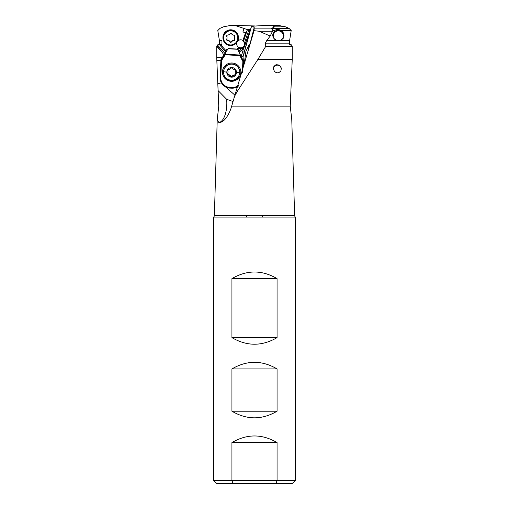 <?xml version="1.0" encoding="UTF-8"?>
<svg xmlns="http://www.w3.org/2000/svg" width="509" height="509" viewBox="0 0 509 509"><rect width="100%" height="100%" fill="white"/><g stroke="black" fill="none" stroke-linecap="round" stroke-linejoin="round"><path stroke-width="0.76" d="M242.526 71.635L243.639 63.262L242.997 56.932L251.541 26.252L250.498 29.503L247.056 29.503L235.063 25.45L254.5 25.946M294.616 215.339L214.384 215.339A2.583 2.583 0 0 1 213.627 217.088L295.373 217.088A2.583 2.583 0 0 1 294.616 215.339L291.772 119.59L290.245 106.139L292.249 59.33L257.955 59.33L265.806 46.249L292.249 46.249L291.453 44.907L290.512 44.289L289.678 44.461M214.384 215.339L217.228 119.59L218.755 106.139L216.828 60.469L220.9 60.679M223.858 55.017A8.068 8.036 0 0 1 222.522 52.561L216.751 46.383L216.828 60.469M235.063 25.45L230.373 25.45L223.496 26.843L219.99 28.358L217.801 30.521L219.404 40.618L221.949 40.618L221.949 44.474L221.949 40.618M219.322 44.461L219.748 43.15L219.404 40.618M216.751 58.809L216.751 46.249L217.547 44.907L219.15 44.289L225.436 51.562L225.08 53.051M217.165 46.383L222.522 52.421A8.068 8.036 180 0 0 223.903 54.94M224.914 53.388L217.496 45.027M217.547 44.907L219.15 44.487M219.15 44.289L225.436 51.562M225.436 51.129L225.786 50.493A4.034 4.015 0 0 1 227.688 49.055M221.949 44.474L219.882 44.875M220.442 44.474L225.786 50.493M236.908 49.049L238.906 47.439A4.034 4.015 0 0 1 236.914 42.393M237.646 41.184A4.034 4.015 0 0 1 242.92 40.491L245.433 33.002L246.133 33.244L247.196 30.082L249.556 30.082L249.168 32.283A8.068 8.036 180 0 1 248.869 33.435L249.556 30.082M246.235 32.945L242.92 31.876L245.433 33.002M242.92 31.876L243.957 28.784M237.748 49.252L239.599 47.757L238.906 47.439M237.907 49.564L239.599 48.196L241.622 48.686L238.67 51.065M239.599 47.757L239.599 48.196M248.786 30.082L244.384 43.189A4.034 4.015 0 0 1 241.622 48.686M236.647 43.812A4.034 4.015 180 0 0 240.439 47.808A4.034 4.015 180 0 0 244.683 44.283M239.205 52.109L242.036 49.831A8.068 8.036 180 0 0 244.606 46.134L248.869 33.435M216.783 46.529L217.165 46.529M216.751 57.364L222.14 57.651M248.869 33.632L243.55 48.355A8.068 8.036 0 0 1 242.036 49.971L239.255 52.211M242.997 56.932L243.512 55.169L243.035 55.888A38.722 38.569 180 0 0 244.218 52.23L250.173 30.082L249.588 30.082L250.275 30.082L250.498 29.503M247.056 29.503L248.112 30.082M292.249 57.364L292.249 59.33M232.868 101.463L226.645 99.306A19.361 8.545 -90 0 1 226.817 103.212A19.361 8.545 -90 0 1 218.787 122.535L219.303 122.542C223.387 122.306 227.211 117.846 230.774 109.149L254.055 30.686L259.246 31.259L270.196 36.056L266.665 40.65L277.074 40.65L266.773 40.485M257.955 59.33L237.048 91.779L234 97.359M277.564 72.838L275.967 72.488L274.466 71.419L273.333 68.849L273.893 66.469L275.509 65.025L276.648 64.707L278.703 65.018L280.135 66.017L281.312 68.289L280.866 71.044L278.856 72.647L277.564 72.838M217.228 119.59L218.787 122.535L219.303 122.542M295.481 217.197L295.481 480.324L277.068 480.324L276.082 483.55L232.918 483.55L231.932 480.324L231.932 442.569L277.068 442.569L277.068 480.324L213.519 480.324L213.519 217.197M232.918 483.55L216.751 483.55L213.519 480.324L231.932 480.324M277.068 442.569C262.02 433.77 246.98 433.77 231.932 442.569M277.068 368.936C262.02 360.13 246.98 360.13 231.932 368.936L277.068 368.936L277.068 411.215C262.02 420.02 246.98 420.02 231.932 411.215L231.932 368.936M231.932 337.62C246.98 346.419 262.02 346.419 277.068 337.62L231.932 337.62L231.932 278.62C246.98 269.815 262.02 269.815 277.068 278.62L277.068 337.62M276.082 483.55L292.249 483.55L276.082 483.55M295.481 480.324L292.249 483.55M262.568 215.339L262.568 217.088M246.432 217.088L246.432 215.339M245.179 61.856A4.034 0.91 -9.3 0 0 244.435 62.295L245.936 51.301L249.378 44.016L248.386 50.136M245.179 63.033L244.435 62.295M271.793 25.45L274.618 26.843L271.641 28.358L272.862 30.521L274.656 30.521C276.304 29.159 278.538 29.159 281.356 30.521L291.199 30.521L289.01 28.358L285.504 26.843L278.627 25.45L264.915 25.45L251.541 26.252M252.076 25.94L254.195 27.505L248.965 48.037M226.645 99.306L218.107 90.602M221.421 82.821L217.846 83.705M234.916 95.164L225.341 86.74M243.035 55.888L241.622 56.913M291.199 30.521L289.615 40.485L280.86 40.485L283.386 38.137L283.971 35.649L283.182 32.627L281.356 30.521M280.86 40.485L289.615 40.485M285.504 26.843L274.618 26.843M271.641 28.358L289.01 28.358M289.583 40.65L289.252 43.15L290.315 45.085L290.512 44.289M265.806 46.249L265.38 43.15L266.665 40.65M292.249 58.809L292.249 46.249M254.055 30.686L254.195 27.505M270.196 36.056L272.862 30.521M274.656 30.521L272.678 34.886L273.015 36.756L273.848 38.353L276.597 40.485M280.402 40.65L277.074 40.65M236.437 87.287L237.219 89.088M231.932 411.215L277.068 411.215M277.068 278.62L231.932 278.62M281.388 69.122A4.034 4.015 -0 0 0 277.144 65.152A4.034 4.015 -0 0 0 273.333 68.849M244.384 43.189L243.455 40.974L246.044 33.263M243.455 41.407L247.259 30.082M242.92 40.491L243.455 40.974M239.701 72.596A8.068 8.036 180 0 0 231.856 64.14A8.068 8.036 180 0 0 223.578 72.176A8.068 8.036 180 0 0 231.436 80.206A8.068 8.036 180 0 0 239.701 72.596A12.91 1.126 -177 0 1 236.475 72.59A4.842 4.823 0 0 0 231.9 67.525A4.842 4.823 0 0 0 226.81 72.087A4.842 4.823 180 0 0 231.391 77.152A4.842 4.823 180 0 0 236.475 72.59M230.641 76.375A3.226 3.213 180 0 0 228.356 74.893A0.967 0.967 0 0 1 227.638 73.487A3.226 3.213 180 0 0 227.778 70.776A0.967 0.967 0 0 1 228.643 69.453A3.226 3.213 180 0 0 231.067 68.225A0.967 0.967 0 0 1 232.651 68.308A3.226 3.213 180 0 0 234.935 69.784A0.967 0.967 0 0 1 235.654 71.19A3.226 3.213 180 0 0 235.508 73.9A0.967 0.967 0 0 1 234.649 75.224A3.226 3.213 180 0 0 232.219 76.452A0.967 0.967 0 0 1 230.641 76.375L230.641 76.032A0.967 0.967 180 0 0 232.219 76.115A3.226 3.213 0 0 1 234.649 74.887A0.967 0.967 180 0 0 235.565 74.091M223.578 72.176L223.578 71.928A8.068 8.036 0 0 1 231.856 63.899A8.068 8.036 0 0 1 239.714 71.928L239.714 72.176M227.536 73.773A0.967 0.967 180 0 0 228.356 74.556A3.226 3.213 0 0 1 230.641 76.032M235.279 72.698L235.279 72.361A3.226 3.213 0 0 1 235.654 70.853A0.967 0.967 180 0 0 235.75 70.573M227.72 70.248A0.967 0.967 180 0 0 227.778 70.439A3.226 3.213 0 0 1 228.013 71.642L228.013 71.979M232.123 63.001A9.194 9.162 0 0 1 240.84 72.151A9.194 9.162 0 0 1 231.162 81.294A9.194 9.162 0 0 1 222.446 72.151A9.194 9.162 0 0 1 232.123 63.001M221.6 60.412L220.963 60.151L220.963 59.451L220.073 76.42A10.485 10.447 0 0 0 220.06 76.967L220.06 77.667A10.485 10.447 180 0 0 229.992 88.102L231.608 88.184A10.485 10.447 180 0 0 238.167 86.307L231.608 88.184L231.64 87.599L230.03 87.516A9.843 9.805 180 0 1 220.715 77.209L221.6 60.412L225.258 54.8L225.01 53.948L220.963 60.151L220.073 77.12A10.485 10.447 180 0 0 220.06 77.667C220.601 83.762 223.915 87.236 229.992 88.102L230.03 87.516M237.658 49.284L243.518 61.328L242.863 61.525L239.815 55.564L240.146 54.737L237.658 49.284L227.994 48.781L225.01 53.948M220.963 59.451L227.994 48.781M237.658 49.087L227.994 48.584M239.243 74.868A7.902 7.877 0 0 1 223.737 73.773M222.452 72.036A9.194 9.162 180 0 0 231.162 81.071A9.194 9.162 180 0 0 240.84 72.036M277.602 40.784A5.001 4.982 -0 0 0 283.322 35.764A5.001 4.982 -0 0 0 278.238 30.871A5.001 4.982 -0 0 0 274.841 39.428M283.971 35.776A5.644 5.624 -0 0 0 278.538 30.285A5.644 5.624 -0 0 0 272.703 35.35M222.936 37.819L222.936 37.52A7.743 7.711 0 0 1 230.742 29.802A7.743 7.711 0 0 1 238.422 37.52L238.422 37.819A7.743 7.711 180 0 0 230.742 30.107A7.743 7.711 180 0 0 222.936 37.819A7.743 7.711 180 0 0 230.609 45.536A7.743 7.711 180 0 0 238.422 37.819M237.773 37.997A7.101 7.069 180 0 0 230.8 30.807A7.101 7.069 180 0 0 223.578 37.755A7.101 7.069 180 0 0 230.552 44.945A7.101 7.069 180 0 0 237.773 37.997M231.398 41.98A0.967 0.967 0 0 1 229.813 41.948A3.226 3.213 180 0 0 227.472 40.548A0.967 0.967 0 0 1 226.702 39.168A3.226 3.213 180 0 0 226.753 36.444A0.967 0.967 0 0 1 227.568 35.089A3.226 3.213 180 0 0 229.953 33.772A0.967 0.967 0 0 1 231.544 33.804A3.226 3.213 180 0 0 233.879 35.204A0.967 0.967 0 0 1 234.649 36.584A3.226 3.213 180 0 0 234.604 39.301A0.967 0.967 0 0 1 233.784 40.656A3.226 3.213 180 0 0 231.398 41.98L231.398 41.471A3.226 3.213 0 0 1 233.784 40.154A0.967 0.967 180 0 0 234.655 39.441M234.325 37.997L234.325 37.488A3.226 3.213 0 0 1 234.649 36.075A0.967 0.967 180 0 0 234.713 35.91M226.702 35.802A0.967 0.967 180 0 0 226.753 35.942A3.226 3.213 0 0 1 227.027 37.252L227.027 37.755M226.639 39.339A0.967 0.967 180 0 0 227.472 40.046A3.226 3.213 0 0 1 229.813 41.445A0.967 0.967 180 0 0 231.398 41.471M241.177 56.054A37.106 36.966 180 0 0 242.659 51.676L243.55 48.355M244.218 53.254L244.218 52.23L242.659 51.676M231.589 106.139L290.245 106.139M213.627 217.088L295.373 217.088M289.252 43.15L265.38 43.15M271.742 28.116L254.443 28.116M272.538 31.259L259.246 31.259M226.81 72.087A12.91 1.126 -177 0 1 223.591 71.756M232.219 76.452L232.219 76.115M228.356 74.893L228.356 74.556M235.654 71.19L235.654 70.853M227.778 70.776L227.778 70.439M234.649 74.887L234.649 75.224M231.64 87.599A9.843 9.805 180 0 0 238.498 85.302M242.863 61.525L242.29 72.494M225.258 54.8L239.815 55.564M220.715 77.209L220.073 77.12L220.073 76.42M240.146 55.029L224.978 54.234M243.518 61.334L243.27 66.075L243.518 61.328L240.146 54.737M233.784 40.656L233.784 40.154M234.649 36.584L234.649 36.075M226.753 36.444L226.753 35.942M227.472 40.548L227.472 40.046M229.813 41.948L229.813 41.445M229.992 88.102L231.608 88.184"/></g></svg>
